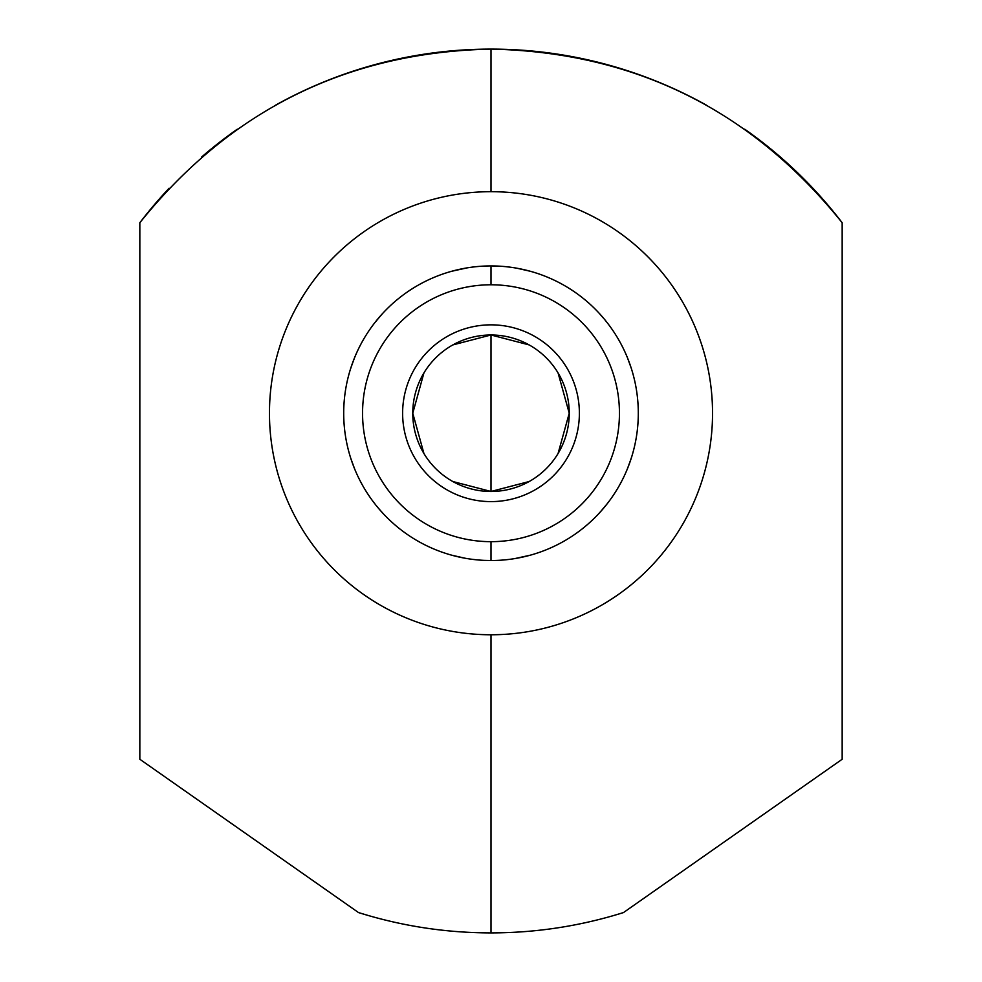 <?xml version="1.0" encoding="UTF-8"?>
<svg xmlns="http://www.w3.org/2000/svg" width="982" height="982" viewBox="0 0 982 982"><rect width="100%" height="100%" fill="white"/><g stroke="black" fill="none" stroke-linecap="round" stroke-linejoin="round"><path stroke-width="1.47" d="M491 191.686A221.539 221.539 0 0 0 269.461 413.226A221.539 221.539 0 0 0 491 634.765A221.539 221.539 0 0 0 712.539 413.226A221.539 221.539 0 0 0 491 191.686A221.539 221.539 0 0 0 269.461 413.226A221.539 221.539 0 0 0 491 634.765L491 932.9C445.816 932.863 401.663 926.087 358.516 912.573L139.837 759.258L139.837 222.742C230.304 110.082 347.358 52.193 491 49.1L491 191.686L491 49.1C634.618 52.181 751.672 110.07 842.163 222.742L842.163 759.258L623.484 912.573C580.35 926.087 536.197 932.863 491 932.9L491 634.765A221.539 221.539 0 0 0 712.539 413.226A221.539 221.539 0 0 0 491 191.686M744.712 129.194A441.9 441.9 0 0 1 842.163 222.742C751.672 110.07 634.618 52.181 491 49.1C347.358 52.193 230.304 110.082 139.837 222.742A441.9 441.9 0 0 1 169.1 188.249M201.691 156.973A441.9 441.9 0 0 1 237.288 129.194M275.488 105.221A441.9 441.9 0 0 1 315.885 85.274M316.818 84.882A441.9 441.9 0 0 1 665.612 85.066M666.078 85.262A441.9 441.9 0 0 1 706.5 105.209M139.837 222.742L139.837 759.258L358.516 912.573C401.663 926.087 445.816 932.863 491 932.9C536.197 932.863 580.35 926.087 623.484 912.573L842.163 759.258L842.163 222.742M609.245 916.783L612.289 915.936L609.245 916.783M615.211 915.089L623.447 912.585L615.211 915.089M580.08 923.829A441.9 441.9 0 0 1 535.767 930.629A441.9 441.9 0 0 0 580.08 923.829M446.233 930.629A441.9 441.9 0 0 1 401.92 923.829A441.9 441.9 0 0 0 446.233 930.629M358.982 912.72L369.404 915.838L358.982 912.72M490.902 265.926L491 265.926A147.3 147.3 0 0 0 343.7 413.226A147.3 147.3 0 0 0 491 560.526A147.3 147.3 0 0 0 638.3 413.226A147.3 147.3 0 0 0 491 265.926L498.095 266.097M505.485 266.638L510.493 267.214M514.175 267.755L516.79 268.196M517.146 268.27L530.415 271.29M527.444 270.504L526.192 270.185M524.29 269.743L522.547 269.338M521.577 269.129L519.723 268.749M517.489 268.332L516.115 268.086M506.454 266.736L505.386 266.625M498.083 266.097L496.917 266.048M475.19 266.773L476.614 266.625M451.585 271.29L467.15 267.865M348.635 451.02L349.457 454.015L348.635 451.02M350.12 456.249L350.684 458.066L350.12 456.249M350.77 458.324L354.527 468.66L350.77 458.336M373.712 502.33L375.64 504.822L373.712 502.33M377.898 507.596L383.09 513.488L377.898 507.596M384.919 515.415L387.08 517.612L384.919 515.415M383.09 312.963L377.898 318.855M377.689 319.113L376.928 320.034M375.64 321.63L373.712 324.121M354.527 357.792L350.77 368.127M350.684 368.385L350.12 370.202M349.457 372.436L348.635 375.431L349.457 372.448M350.218 369.907L352.722 362.456M352.833 362.149L353.262 361.02M353.999 359.117L355.189 356.208M374.756 322.759L381.826 314.338M382.01 314.13L383.299 312.73M491 265.926L491 284.78A128.446 128.446 0 0 0 362.554 413.226A128.446 128.446 0 0 0 491 541.671L491 560.526A147.3 147.3 0 0 1 343.7 413.226A147.3 147.3 0 0 1 491 265.926A147.3 147.3 0 0 1 638.3 413.226A147.3 147.3 0 0 1 491 560.526L491 541.671A128.446 128.446 0 0 0 619.446 413.226A128.446 128.446 0 0 0 491 284.78L491 265.926M491 541.671A128.446 128.446 0 0 1 362.554 413.226A128.446 128.446 0 0 1 491 284.78A128.446 128.446 0 0 1 619.446 413.226A128.446 128.446 0 0 1 491 541.671M529.175 344.928L491 334.985A78.241 78.241 0 0 0 412.759 413.226A78.241 78.241 0 0 0 491 491.466A78.241 78.241 0 0 0 569.241 413.226A78.241 78.241 0 0 0 491 334.985A78.241 78.241 0 0 0 412.759 413.226A78.241 78.241 0 0 0 491 491.466A78.241 78.241 0 0 0 569.241 413.226A78.241 78.241 0 0 0 491 334.985L491 491.466L529.175 481.524M558.071 453.512L569.241 413.226L558.071 372.939M452.825 481.524L491 491.466L491 334.985L452.825 344.928M423.929 372.939L412.759 413.226L423.929 453.512M491.11 560.526L483.905 560.354M476.515 559.814L471.507 559.237M467.825 558.697L465.21 558.255M464.854 558.181L451.585 555.161M454.556 555.947L455.808 556.266M457.71 556.708L459.453 557.113M460.423 557.322L462.277 557.702M464.511 558.12L465.885 558.365M475.546 559.715L476.614 559.826M483.917 560.354L485.083 560.403M506.81 559.679L505.386 559.826M530.415 555.161L514.85 558.586M633.365 375.431L632.543 372.436L633.365 375.431M631.88 370.202L631.316 368.385L631.88 370.202M631.23 368.127L627.473 357.792L631.23 368.115M608.288 324.121L606.36 321.63L608.288 324.121M604.102 318.855L598.91 312.963L604.102 318.855M597.081 311.036L594.92 308.839L597.081 311.036M598.91 513.488L604.102 507.596M604.311 507.338L605.072 506.417M606.36 504.822L608.288 502.33M627.473 468.66L631.23 458.324M631.316 458.066L631.88 456.249M632.543 454.015L633.365 451.02L632.543 454.003M631.782 456.544L629.278 463.995M629.167 464.302L628.738 465.431M628.001 467.334L626.811 470.243M607.244 503.692L600.174 512.113M599.99 512.322L598.701 513.721M491 324.846A88.38 88.38 0 0 0 402.62 413.226A88.38 88.38 0 0 0 491 501.606A88.38 88.38 0 0 0 579.38 413.226A88.38 88.38 0 0 0 491 324.846"/></g></svg>
